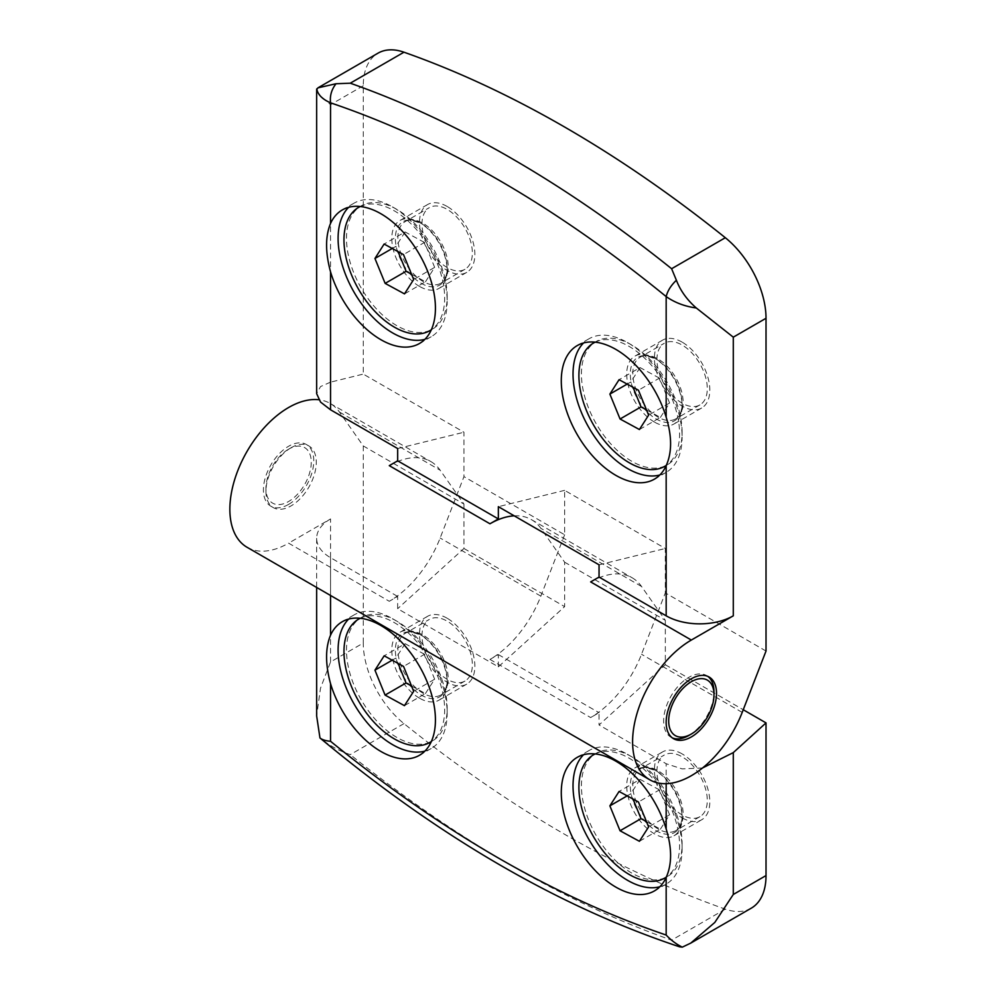<?xml version="1.0" encoding="UTF-8"?>
<svg xmlns="http://www.w3.org/2000/svg" width="997" height="997" viewBox="0 0 997 997"><rect width="100%" height="100%" fill="white"/><g stroke="black" fill="none" stroke-linecap="round" stroke-linejoin="round"><path stroke-width="0.75" stroke-dasharray="4.99 3.74" d="M419.488 286.413A39.157 22.607 60 0 1 393.902 251.905A39.157 22.607 60 0 1 399.909 220.524A39.157 22.607 60 0 1 419.488 222.468L419.488 222.468A39.157 22.607 60 0 1 447.167 270.424A39.157 22.607 60 0 1 439.066 288.357A39.157 22.607 60 0 1 419.488 286.413M447.167 206.479A39.157 22.607 -120 0 0 427.588 204.547A39.157 22.607 -120 0 0 421.594 235.915A39.157 22.607 -120 0 0 447.167 270.424A39.157 22.607 -120 0 0 466.746 272.368A39.157 22.607 -120 0 0 472.752 240.987A39.157 22.607 -120 0 0 447.167 206.479M654.418 422.055A39.157 22.607 60 0 1 628.833 387.546A39.157 22.607 60 0 1 634.84 356.166A39.157 22.607 60 0 1 654.418 358.11L654.418 358.11A39.157 22.607 60 0 1 682.11 406.066A39.157 22.607 60 0 1 673.997 423.987A39.157 22.607 60 0 1 654.418 422.055M682.11 342.121A39.157 22.607 -120 0 0 662.531 340.176A39.157 22.607 -120 0 0 656.524 371.557A39.157 22.607 -120 0 0 682.11 406.066A39.157 22.607 -120 0 0 701.689 408.01A39.157 22.607 -120 0 0 707.696 376.629A39.157 22.607 -120 0 0 682.11 342.121M421.27 223.49L419.488 222.468L421.27 223.49A36.64 21.149 -120 0 0 395.36 238.457A36.64 21.149 -120 0 0 421.27 283.335A36.64 21.149 -120 0 0 447.167 268.367A36.64 21.149 -120 0 0 421.27 223.49L421.27 223.49C411.076 219.739 405.729 219.103 405.243 221.558A35.593 20.551 60 0 1 423.04 223.316A35.593 20.551 60 0 1 446.295 254.684A35.593 20.551 60 0 1 440.848 283.21A35.593 20.551 60 0 1 423.04 281.453A35.593 20.551 60 0 1 399.785 250.085A35.593 20.551 60 0 1 405.243 221.558L429.371 207.625A35.593 20.551 -120 0 0 423.912 236.152A35.593 20.551 -120 0 0 447.167 267.52A35.593 20.551 -120 0 0 464.976 269.277A35.593 20.551 -120 0 0 470.434 240.763A35.593 20.551 -120 0 0 447.167 209.382A35.593 20.551 -120 0 0 429.371 207.625M656.2 359.132L654.418 358.11L656.2 359.132A36.64 21.149 -120 0 0 630.291 374.099A36.64 21.149 -120 0 0 656.2 418.964A36.64 21.149 -120 0 0 682.11 404.009A36.64 21.149 -120 0 0 656.2 359.132L656.2 359.132C646.006 355.381 640.672 354.733 640.186 357.2A35.593 20.551 60 0 1 657.983 358.957A35.593 20.551 60 0 1 681.238 390.326A35.593 20.551 60 0 1 675.779 418.852A35.593 20.551 60 0 1 657.983 417.095A35.593 20.551 60 0 1 634.728 385.714A35.593 20.551 60 0 1 640.186 357.2L664.314 343.267A35.593 20.551 -120 0 0 658.855 371.794A35.593 20.551 -120 0 0 682.11 403.162A35.593 20.551 -120 0 0 699.906 404.919A35.593 20.551 -120 0 0 705.365 376.392A35.593 20.551 -120 0 0 682.11 345.024A35.593 20.551 -120 0 0 664.314 343.267M247.057 547.278A83.063 47.956 120 0 0 288.594 543.166L389.279 601.291A83.063 47.956 120 0 0 440.138 538.019L463.954 476.641L463.954 432.224L363.269 374.099L363.269 85.754A71.198 41.101 60 0 1 378.013 53.165M564.638 534.778L540.835 596.144A83.063 47.956 -60 0 1 489.963 659.428L590.648 717.553A83.063 47.956 120 0 0 641.52 654.281L665.323 592.903L665.323 548.487L564.638 490.362L564.638 534.778L463.954 476.641M389.279 465.649A83.063 47.956 -60 0 1 430.804 461.536A83.063 47.956 -60 0 1 440.138 470.198L463.954 504.071L363.269 445.946L339.454 412.06A83.063 47.956 120 0 0 330.119 403.411A83.063 47.956 120 0 0 318.716 399.735M514.215 515.835A83.063 47.956 -60 0 1 531.501 519.674A83.063 47.956 -60 0 1 540.835 528.323L564.638 562.196L564.638 606.625L498.35 666.843L397.666 608.706L397.666 596.443L389.279 601.291M590.648 581.912A83.063 47.956 -60 0 1 632.185 577.799A83.063 47.956 -60 0 1 641.52 586.46L665.323 620.333L564.638 562.196M688.827 735.474A35.593 20.551 120 0 0 713.989 691.881M707.833 676.39A35.593 20.551 120 0 0 706.624 675.58A35.593 20.551 120 0 0 688.827 677.349A35.593 20.551 120 0 0 665.56 708.717A35.593 20.551 120 0 0 671.018 737.244A35.593 20.551 120 0 0 672.327 737.892M447.167 296.583A71.198 41.101 -120 0 0 396.831 209.382A71.198 41.101 -120 0 0 361.226 205.856A71.198 41.101 -120 0 0 346.482 238.457A71.198 41.101 -120 0 0 396.831 325.658A71.198 41.101 -120 0 0 432.424 329.172A71.198 41.101 -120 0 0 447.167 296.583L447.167 301.43A77.13 44.529 -120 0 0 392.631 206.965A77.13 44.529 -120 0 0 354.072 203.151A77.13 44.529 -120 0 0 348.651 207.314M682.11 432.224A71.198 41.101 -120 0 0 631.762 345.024A71.198 41.101 -120 0 0 596.169 341.497A71.198 41.101 -120 0 0 581.425 374.099A71.198 41.101 -120 0 0 631.762 461.287A71.198 41.101 -120 0 0 667.367 464.814A71.198 41.101 -120 0 0 682.11 432.224L682.11 437.072A77.13 44.529 -120 0 0 627.574 342.607A77.13 44.529 -120 0 0 589.003 338.781A77.13 44.529 -120 0 0 583.581 342.956M424.872 339.354A77.13 44.529 -120 0 0 431.203 336.737A77.13 44.529 -120 0 0 447.167 301.43M659.815 474.983A77.13 44.529 -120 0 0 666.133 472.379A77.13 44.529 -120 0 0 682.11 437.072M291.112 447.728A35.593 20.551 -60 0 1 308.908 445.971A35.593 20.551 -60 0 1 314.367 474.497A35.593 20.551 -60 0 1 291.112 505.865A35.593 20.551 -60 0 1 273.315 507.623A35.593 20.551 -60 0 1 265.937 491.322A35.593 20.551 -60 0 1 291.112 447.728L288.594 449.186A32.041 18.494 120 0 0 265.937 488.418A32.041 18.494 120 0 0 288.594 501.503A32.041 18.494 120 0 0 311.251 462.259A32.041 18.494 120 0 0 288.594 449.186L291.112 447.728M288.594 504.407A35.593 20.551 120 0 0 311.849 473.039A35.593 20.551 120 0 0 306.391 444.512A35.593 20.551 120 0 0 288.594 446.27A35.593 20.551 120 0 0 265.339 477.65A35.593 20.551 120 0 0 270.798 506.164A35.593 20.551 120 0 0 288.594 504.407M419.488 698.174A39.157 22.607 60 0 1 393.902 663.678A39.157 22.607 60 0 1 399.909 632.297A39.157 22.607 60 0 1 419.488 634.229L419.488 634.229A39.157 22.607 60 0 1 447.167 682.197A39.157 22.607 60 0 1 439.066 700.118A39.157 22.607 60 0 1 419.488 698.174M447.167 618.252A39.157 22.607 -120 0 0 427.588 616.308A39.157 22.607 -120 0 0 421.594 647.689A39.157 22.607 -120 0 0 447.167 682.197A39.157 22.607 -120 0 0 466.746 684.129A39.157 22.607 -120 0 0 472.752 652.761A39.157 22.607 -120 0 0 447.167 618.252M682.11 753.894A39.157 22.607 -120 0 0 662.531 751.95A39.157 22.607 -120 0 0 656.524 783.33A39.157 22.607 -120 0 0 682.11 817.839A39.157 22.607 60 0 1 673.997 835.76A39.157 22.607 60 0 1 654.418 833.816A39.157 22.607 60 0 1 628.833 799.307A39.157 22.607 60 0 1 634.84 767.939A39.157 22.607 60 0 1 654.418 769.871L654.418 769.871A39.157 22.607 60 0 1 682.11 817.827A39.157 22.607 -120 0 0 701.689 819.771A39.157 22.607 -120 0 0 707.696 788.39A39.157 22.607 -120 0 0 682.11 753.894M360.229 206.516A71.198 41.101 60 0 1 394.313 210.841A71.198 41.101 60 0 1 440.412 272.231A71.198 41.101 60 0 1 431.365 329.72M396.831 209.382L392.631 206.965M595.159 342.158A71.198 41.101 60 0 1 629.244 346.482A71.198 41.101 60 0 1 675.343 407.873A71.198 41.101 60 0 1 666.295 465.362M631.762 345.024L627.574 342.607M424.872 751.115A77.13 44.529 -120 0 0 431.203 748.51A77.13 44.529 -120 0 0 447.167 713.191A77.13 44.529 -120 0 0 392.631 618.738L396.831 621.156A71.198 41.101 -120 0 0 361.226 617.629A71.198 41.101 -120 0 0 350.321 674.682A71.198 41.101 -120 0 0 396.831 737.419A71.198 41.101 -120 0 0 432.424 740.945A71.198 41.101 -120 0 0 447.167 708.356A71.198 41.101 -120 0 0 396.831 621.156L392.631 618.738A77.13 44.529 -120 0 0 354.072 614.912A77.13 44.529 -120 0 0 348.651 619.087M421.27 635.263L419.488 634.229L421.27 635.263A36.64 21.149 -120 0 0 395.36 650.218A36.64 21.149 -120 0 0 421.27 695.096A36.64 21.149 -120 0 0 447.167 680.141A36.64 21.149 -120 0 0 421.27 635.263L421.27 635.263C411.076 631.512 405.729 630.864 405.243 633.319A35.593 20.551 60 0 1 423.04 635.089A35.593 20.551 60 0 1 446.295 666.457A35.593 20.551 60 0 1 440.848 694.984A35.593 20.551 60 0 1 423.04 693.214A35.593 20.551 60 0 1 399.785 661.846A35.593 20.551 60 0 1 405.243 633.319L429.371 619.399A35.593 20.551 -120 0 0 423.912 647.913A35.593 20.551 -120 0 0 447.167 679.293A35.593 20.551 -120 0 0 464.976 681.051A35.593 20.551 -120 0 0 470.434 652.524A35.593 20.551 -120 0 0 447.167 621.156A35.593 20.551 -120 0 0 429.371 619.399M656.2 770.905L654.418 769.871L656.2 770.905A36.64 21.149 -120 0 0 630.291 785.86A36.64 21.149 -120 0 0 656.2 830.738A36.64 21.149 -120 0 0 682.11 815.783A36.64 21.149 -120 0 0 656.2 770.905L656.2 770.905C646.006 767.154 640.672 766.506 640.186 768.961A35.593 20.551 60 0 1 657.983 770.731A35.593 20.551 60 0 1 681.238 802.099A35.593 20.551 60 0 1 675.779 830.626A35.593 20.551 60 0 1 657.983 828.856A35.593 20.551 60 0 1 634.728 797.488A35.593 20.551 60 0 1 640.186 768.961L664.314 755.028A35.593 20.551 -120 0 0 658.855 783.555A35.593 20.551 -120 0 0 682.11 814.923A35.593 20.551 -120 0 0 699.906 816.693A35.593 20.551 -120 0 0 705.365 788.166A35.593 20.551 -120 0 0 682.11 756.798A35.593 20.551 -120 0 0 664.314 755.028M659.815 886.757A77.13 44.529 -120 0 0 666.133 884.14A77.13 44.529 -120 0 0 682.11 848.833A77.13 44.529 -120 0 0 627.574 754.368L631.762 756.798A71.198 41.101 -120 0 0 596.169 753.271A71.198 41.101 -120 0 0 585.251 810.324A71.198 41.101 -120 0 0 631.762 873.06A71.198 41.101 -120 0 0 667.367 876.587A71.198 41.101 -120 0 0 682.11 843.998A71.198 41.101 -120 0 0 631.762 756.798L627.574 754.368A77.13 44.529 -120 0 0 589.003 750.554A77.13 44.529 -120 0 0 583.581 754.717M360.229 618.277A71.198 41.101 60 0 1 394.313 622.614A71.198 41.101 60 0 1 440.412 683.992A71.198 41.101 60 0 1 431.365 741.494M595.159 753.919A71.198 41.101 60 0 1 629.244 758.243A71.198 41.101 60 0 1 675.343 819.634A71.198 41.101 60 0 1 666.295 877.123M766.02 651.041L665.323 592.903M363.269 85.754L330.543 104.648C320.947 96.883 316.361 91.624 316.772 88.87M330.543 104.648L330.543 382.15L363.269 374.099M397.666 448.55L463.954 432.224M330.543 382.15L320.548 386.562L316.647 393.678M564.638 490.362L498.35 506.675M599.047 564.813L665.323 548.487M463.954 504.071L463.954 548.487L397.666 608.706M498.35 666.843L498.35 654.58L489.963 659.428M665.323 620.333L665.323 664.75L599.047 724.969L599.047 712.705L590.648 717.553M363.269 445.946L363.269 643.053L330.543 661.946L320.511 688.154L316.635 715.834M330.543 661.946L330.543 518.938L288.594 543.166M463.954 548.487L564.638 606.625M665.323 664.75L743.239 709.739M751.264 908.18A71.198 41.101 60 0 1 725.317 909.139A1186.604 685.089 60 0 1 403.972 723.61A71.198 41.101 60 0 1 363.269 643.053M330.543 518.938A47.47 27.405 0 0 0 316.647 538.318A47.47 27.405 0 0 0 330.543 557.697L397.666 596.443M498.35 654.58L599.047 712.705M702.549 767.964L682.135 768.899L666.17 763.727L599.047 724.969M403.972 723.61L350.271 754.617C338.93 750.816 328.823 745.27 319.962 737.954M679.568 946.814L671.617 940.146A1186.604 685.089 60 0 1 350.271 754.617M392.257 248.477L395.921 246.359L398.077 251.63M411.524 274.212L425.482 281.777L404.508 293.891M425.482 281.777L434.655 267.37L413.68 279.484M434.655 267.37L424.46 242.458L403.486 254.559M424.46 242.458L405.094 231.952L384.119 244.053M405.094 231.952L395.921 246.359M627.175 384.094L630.852 381.976L633.02 387.272M646.455 409.842L660.4 417.419L639.426 429.533M660.4 417.419L669.598 403.025L648.623 415.138M669.598 403.025L659.416 378.112L638.441 390.226M659.416 378.112L640.049 367.581L619.075 379.695M640.049 367.581L630.852 381.976M392.195 660.201L395.921 658.045L398.102 663.429M411.487 685.936L425.42 693.551L404.446 705.664M425.42 693.551L434.655 679.219L413.68 691.32M434.655 679.219L424.523 654.294L403.548 666.407M424.523 654.294L405.156 643.713L384.181 655.814M405.156 643.713L395.921 658.045M627.175 795.868L630.852 793.737L633.02 799.046M646.455 821.603L660.4 829.18L639.413 841.294M660.4 829.18L669.598 814.798L648.623 826.912M669.598 814.798L659.428 789.886L638.441 801.999M659.428 789.886L640.049 779.355L619.075 791.468M640.049 779.355L630.852 793.737M540.835 596.144L440.138 538.019M339.454 412.06L440.138 470.198M641.52 586.46L540.835 528.323M742.204 712.406L641.52 654.281M330.543 595.471L330.543 557.697M725.317 909.139L671.617 940.146M666.17 783.679L666.17 763.727M464.976 269.277L440.848 283.21C442.095 282.375 446.506 280.631 447.167 268.367L447.167 270.424M699.906 404.919L675.779 418.852C677.038 418.005 681.437 416.272 682.11 404.009L682.11 406.066M464.976 681.051L440.848 694.984C442.095 694.136 446.506 692.404 447.167 680.141L447.167 682.197M699.906 816.693L675.779 830.626C677.038 829.778 681.437 828.033 682.11 815.783L682.11 817.827M427.588 204.547L399.909 220.524M662.531 340.176L634.84 356.166M330.119 403.411L430.804 461.536M531.501 519.674L632.185 577.799M706.624 675.58L709.141 677.038M354.072 203.151L342.32 209.931M589.003 338.781L577.263 345.573M306.391 444.512L308.908 445.971M427.588 616.308L399.909 632.297M634.84 767.939L662.531 751.95M431.315 329.82L432.424 329.172M666.258 465.462L667.367 464.814M265.937 488.418L265.937 491.322M354.072 614.912L342.32 621.692M577.263 757.334L589.003 750.554M431.315 741.581L432.424 740.945M666.258 877.223L667.367 876.587M466.746 272.368L439.066 288.357M701.689 408.01L673.997 423.987M671.018 737.244L673.536 738.69M431.203 336.737L419.45 343.516M666.133 472.379L654.393 479.158M270.798 506.164L273.315 507.623M316.647 538.318L316.647 587.445M466.746 684.129L439.066 700.118M673.997 835.76L701.689 819.771M360.116 206.504L361.226 205.856M595.059 342.145L596.169 341.497M431.203 748.51L419.45 755.29M654.393 890.932L666.133 884.14M447.167 708.356L447.167 713.191M682.11 843.998L682.11 848.833M360.116 618.265L361.226 617.629M595.059 753.906L596.169 753.271"/><path stroke-width="1.5" d="M696.28 307.973C684.914 306.453 674.882 302.664 666.17 296.595C667.554 290.9 670.956 285.441 676.39 280.244C680.403 290.638 687.033 299.873 696.28 307.973L733.293 337.173L733.293 615.822L691.332 640.049A83.063 47.956 120 0 0 637.071 713.241A83.063 47.956 120 0 0 649.807 779.804A83.063 47.956 120 0 0 691.332 775.691A83.063 47.956 120 0 0 742.204 712.406L766.02 651.041L766.02 318.28L733.293 337.173M316.635 89.518L317.943 87.848L336.039 83.736L350.271 83.2A1186.604 685.089 60 0 1 510.938 158.037A1186.604 685.089 60 0 1 671.617 268.729L676.39 280.244M318.716 399.735A83.063 47.956 120 0 0 288.594 407.524A83.063 47.956 120 0 0 234.332 480.716A83.063 47.956 120 0 0 247.057 547.278L649.807 779.804M691.332 640.049L590.648 581.912L599.047 577.076L599.047 564.813L498.35 506.675L498.35 518.938L489.963 523.786A83.063 47.956 -60 0 1 514.215 515.835M691.332 678.795A35.593 20.551 -60 0 1 709.141 677.038A35.593 20.551 -60 0 1 714.6 705.564A35.593 20.551 -60 0 1 691.332 736.933A35.593 20.551 -60 0 1 673.536 738.69A35.593 20.551 -60 0 1 668.077 710.163A35.593 20.551 -60 0 1 691.332 678.795M688.827 735.474L691.345 734.029A32.041 18.494 -60 0 1 691.332 734.029A32.041 18.494 -60 0 1 668.688 720.943A32.041 18.494 -60 0 1 691.332 681.711A32.041 18.494 -60 0 1 713.989 694.784A32.041 18.494 -60 0 1 691.345 734.029L688.827 735.474A35.593 20.551 120 0 1 672.327 737.892M713.989 694.784L713.989 691.881A35.593 20.551 120 0 0 707.833 676.39M348.651 207.314A77.13 44.529 -120 0 0 338.095 238.457A77.13 44.529 -120 0 0 392.631 332.923A77.13 44.529 -120 0 0 424.872 339.354M380.891 339.703A77.13 44.529 60 0 1 330.543 271.882C325.259 252.366 325.259 236.227 330.543 223.44A77.13 44.529 60 0 1 342.32 209.931A77.13 44.529 60 0 1 380.891 213.744A77.13 44.529 60 0 1 431.277 281.715A77.13 44.529 60 0 1 419.45 343.516A77.13 44.529 60 0 1 380.891 339.703M583.581 342.956A77.13 44.529 -120 0 0 573.026 374.099A77.13 44.529 -120 0 0 627.574 468.553A77.13 44.529 -120 0 0 659.815 474.983M615.822 475.345A77.13 44.529 60 0 1 565.436 407.374A77.13 44.529 60 0 1 577.263 345.573A77.13 44.529 60 0 1 615.822 349.386A77.13 44.529 60 0 1 666.17 417.207C672.053 436.374 672.053 452.513 666.17 465.649A77.13 44.529 60 0 1 654.393 479.158A77.13 44.529 60 0 1 615.822 475.345M431.365 329.72A71.198 41.101 60 0 1 429.906 330.63A71.198 41.101 60 0 1 394.313 327.103A71.198 41.101 60 0 1 347.803 264.367A71.198 41.101 60 0 1 358.708 207.314A71.198 41.101 60 0 1 360.229 206.516M666.295 465.362A71.198 41.101 60 0 1 664.849 466.272A71.198 41.101 60 0 1 629.244 462.745A71.198 41.101 60 0 1 582.734 400.009A71.198 41.101 60 0 1 593.651 342.956A71.198 41.101 60 0 1 595.159 342.158M380.891 751.464A77.13 44.529 60 0 1 330.543 683.643C325.259 664.127 325.259 647.975 330.543 635.201A77.13 44.529 60 0 1 342.32 621.692A77.13 44.529 60 0 1 380.891 625.518A77.13 44.529 60 0 1 431.277 693.488A77.13 44.529 60 0 1 419.45 755.29A77.13 44.529 60 0 1 380.891 751.464M348.651 619.087A77.13 44.529 -120 0 0 343.99 682.098A77.13 44.529 -120 0 0 392.631 744.684A77.13 44.529 -120 0 0 424.872 751.115M583.581 754.717A77.13 44.529 -120 0 0 578.921 817.739A77.13 44.529 -120 0 0 627.574 880.326A77.13 44.529 -120 0 0 659.815 886.757M615.822 887.106A77.13 44.529 60 0 1 565.436 819.135A77.13 44.529 60 0 1 577.263 757.334A77.13 44.529 60 0 1 615.822 761.16A77.13 44.529 60 0 1 666.17 828.968C672.053 848.148 672.053 864.299 666.17 877.422A77.13 44.529 60 0 1 654.393 890.932A77.13 44.529 60 0 1 615.822 887.106M431.365 741.494A71.198 41.101 60 0 1 429.906 742.404A71.198 41.101 60 0 1 394.313 738.877A71.198 41.101 60 0 1 347.803 676.128A71.198 41.101 60 0 1 358.708 619.087A71.198 41.101 60 0 1 360.229 618.277M666.295 877.123A71.198 41.101 60 0 1 664.849 878.033A71.198 41.101 60 0 1 629.244 874.506A71.198 41.101 60 0 1 582.734 811.77A71.198 41.101 60 0 1 593.651 754.717A71.198 41.101 60 0 1 595.159 753.919M317.943 87.848L378.013 53.165A71.198 41.101 60 0 1 403.972 52.205A1186.604 685.089 60 0 1 725.317 237.722A71.198 41.101 60 0 1 766.02 318.28M316.647 89.518L316.647 393.678L320.548 402.078L330.543 409.792L397.666 448.55L397.666 460.813L389.279 465.649L489.963 523.786M336.039 83.736C331.54 89.481 329.708 95.849 330.543 102.828C322.355 99.251 317.769 94.603 316.772 88.87M599.047 577.076L666.17 615.822A47.47 27.405 0 0 0 733.293 615.822M397.666 460.813L498.35 518.938M743.239 709.739L766.02 722.887L766.02 875.578A71.198 41.101 60 0 1 751.264 908.18L690.759 943.112L682.297 947.15L679.568 946.814C559.329 906.896 439.652 837.443 320.536 738.441L319.962 737.954C322.131 739.749 325.658 740.846 330.543 741.282C442.419 832.333 554.295 896.926 666.17 935.049C671.031 940.233 676.402 944.259 682.297 947.15M766.02 722.887L733.293 752.61L702.549 767.964M316.635 715.834L319.962 737.954M766.02 875.578L733.293 894.471L714.799 922.449L690.759 943.112M404.508 293.891L385.141 283.385L374.947 258.472L384.119 244.053L403.486 254.559L413.68 279.484L404.508 293.891M639.426 429.533L620.059 419.002L609.877 394.089L619.075 379.695L638.441 390.226L648.623 415.138L639.426 429.533M374.947 258.472L392.257 248.477M398.077 251.63L406.115 271.271L385.141 283.385M406.115 271.271L411.524 274.212M609.877 394.089L627.175 384.094M633.02 387.272L641.034 406.888L620.059 419.002M641.034 406.888L646.455 409.842M404.446 705.664L385.079 695.083L374.947 670.158L384.181 655.814L403.548 666.407L413.68 691.32L404.446 705.664M639.413 841.294L620.047 830.763L609.877 805.85L619.075 791.468L638.441 801.999L648.623 826.912L639.413 841.294M374.947 670.158L392.195 660.201M398.102 663.429L406.053 682.97L385.079 695.083M406.053 682.97L411.487 685.936M609.877 805.85L627.175 795.868M633.02 799.046L641.021 818.649L620.047 830.763M641.021 818.649L646.455 821.603M330.543 223.44L330.543 102.828C385.889 121.559 441.833 147.22 498.35 179.834C554.88 212.486 610.812 251.406 666.17 296.595L666.17 417.207M403.972 52.205L350.271 83.2M671.617 268.729L725.317 237.722M330.543 409.792L330.543 271.882M666.17 615.822L666.17 465.649M330.543 635.201L330.543 595.471M330.543 741.282L330.543 683.643M733.293 894.471L733.293 752.61M666.17 935.049L666.17 877.422M666.17 828.968L666.17 783.679M429.906 330.63L431.315 329.82M664.849 466.272L666.258 465.462M429.906 742.404L431.315 741.581M664.849 878.033L666.258 877.223M316.647 587.445L316.647 715.834M358.708 207.314L360.116 206.504M593.651 342.956L595.059 342.145M358.708 619.087L360.116 618.265M593.651 754.717L595.059 753.906"/></g></svg>
